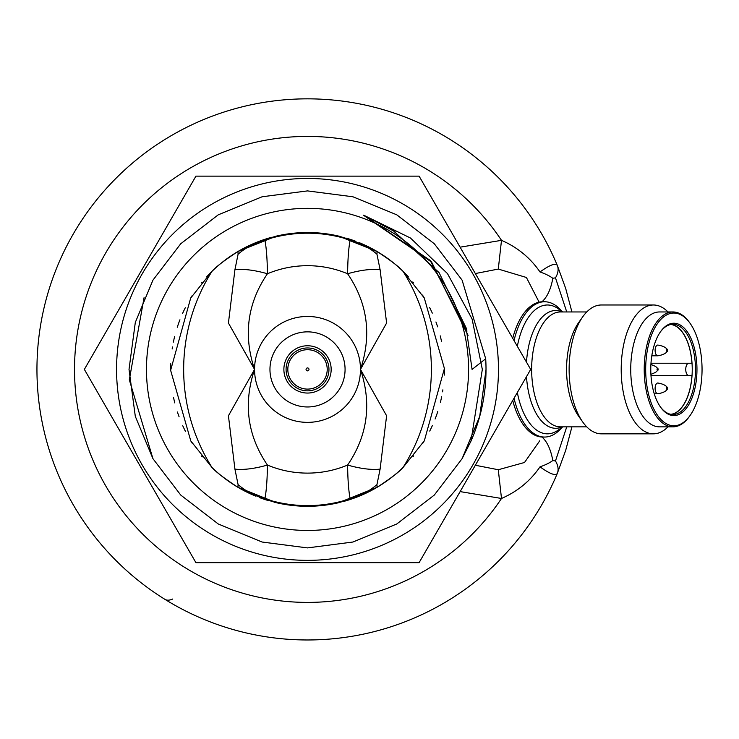 <?xml version="1.0" encoding="UTF-8"?>
<svg xmlns="http://www.w3.org/2000/svg" width="739" height="739" viewBox="0 0 739 739"><rect width="100%" height="100%" fill="white"/><g stroke="black" fill="none" stroke-linecap="round" stroke-linejoin="round"><path stroke-width="1.11" d="M349.584 239.14L354.12 240.683M354.184 240.711L351.247 239.685M260.276 240.923L276.404 236.092L259.204 241.32M265.449 499.675L260.922 498.132M260.849 498.104L263.795 499.13M354.757 497.892L338.628 502.714L355.838 497.495M470.965 441.146A178.496 178.496 0 0 0 485.699 358.766L462.106 280.155L434.31 243.768L396.769 214.818L352.928 196.777L307.516 190.902L262.105 196.777L218.273 214.818L180.722 243.768L152.936 280.155L135.311 322.416L129.02 369.408L135.311 416.39L152.936 458.66L180.722 495.047L218.273 523.988L262.105 542.029L307.516 547.904L352.928 542.029L396.769 523.988L434.31 495.047L462.106 458.66L470.965 441.146L482.327 369.408L472.092 318.999L447.492 273.624L410.468 238.023L364.188 215.428L431.594 262.04L468.046 335.441M144.068 297.66L129.316 379.772L152.936 458.66L180.722 495.047L218.273 523.988L262.105 542.029L307.516 547.904L352.928 542.029L396.769 523.988L434.31 495.047L462.106 458.66L479.722 416.39L486.022 369.408L479.722 416.39L462.106 458.66L434.31 495.047L396.769 523.988L352.928 542.029L307.516 547.904L262.105 542.029L218.273 523.988L180.722 495.047L152.936 458.66L135.311 416.39L129.02 369.408L135.311 322.416L152.936 280.155L180.722 243.768L218.273 214.818L262.105 196.777L307.516 190.902L352.928 196.777L396.769 214.818L434.31 243.768L462.106 280.155L485.699 358.766L462.106 280.155L434.31 243.768L396.769 214.818L352.928 196.777L307.516 190.902L262.105 196.777L218.273 214.818L180.722 243.768L152.936 280.155L135.311 322.416L129.02 369.408L135.311 416.39L152.936 458.66L180.722 495.047L218.273 523.988L262.105 542.029L307.516 547.904L352.928 542.029L396.769 523.988L434.31 495.047L462.106 458.66L479.722 416.39L486.022 369.408L479.722 416.39L462.106 458.66L434.31 495.047L396.769 523.988L352.928 542.029L307.516 547.904L262.105 542.029L218.273 523.988L180.722 495.047L152.936 458.66L135.311 416.39L129.02 369.408L135.311 322.416L152.936 280.155L180.722 243.768L218.273 214.818L262.105 196.777L307.516 190.902L352.928 196.777L396.769 214.818L434.31 243.768L462.106 280.155L485.699 358.766L472.073 369.408L466.18 327.996L439.058 272.608L393.573 230.965L364.188 215.428M419.096 176.141L195.937 176.141L84.357 369.408L195.937 562.665L419.096 562.665L530.676 369.408L419.096 176.141M498.465 369.408A190.948 190.948 0 0 1 212.047 534.777A190.948 190.948 0 0 1 212.047 204.038A190.948 190.948 0 0 1 498.465 369.408M363.81 215.308L431.317 261.717L467.972 335.127M467.002 331.1L430.135 260.377L364.142 215.409L431.622 262.123L468.073 335.561M363.459 215.206L431.299 261.763L468.027 335.358M363.57 215.234L431.29 261.698L467.999 335.247M667.086 351.496A1.072 0.536 -90 0 1 666.596 349.972A1.072 0.536 -90 0 1 667.502 349.741A1.072 0.536 -90 0 1 667.502 351.108A1.072 0.536 -90 0 1 667.086 351.496M667.086 389.462A1.072 0.536 -90 0 1 666.596 387.929A1.072 0.536 -90 0 1 667.502 387.707A1.072 0.536 -90 0 1 667.502 389.065A1.072 0.536 -90 0 1 667.086 389.462M657.59 368.336A1.072 0.536 -90 0 1 658.006 368.724A1.072 0.536 -90 0 1 658.006 370.091A1.072 0.536 -90 0 1 657.11 369.86A1.072 0.536 -90 0 1 657.59 368.336M667.502 351.108C665.987 353.436 662.763 354.997 657.83 355.792A5.367 2.688 -90 0 1 657.784 355.792A5.367 2.688 -90 0 1 655.105 350.425A5.367 2.688 -90 0 1 657.784 345.058A5.367 2.688 -90 0 1 657.83 345.058C662.763 345.852 665.987 347.422 667.502 349.741M667.502 389.065C665.987 391.393 662.763 392.954 657.83 393.758A5.367 2.688 -90 0 1 657.784 393.758A5.367 2.688 -90 0 1 655.105 388.391A5.367 2.688 -90 0 1 657.784 383.014A5.367 2.688 -90 0 1 657.83 383.014C662.763 383.818 665.987 385.379 667.502 387.707M650.976 363.228L688.831 363.228A6.171 3.085 90 0 0 685.746 369.408A6.171 3.085 90 0 0 688.831 375.578L650.976 375.578M688.831 363.228L691.953 363.228A44.959 22.484 -90 0 0 670.772 324.495M688.831 375.578L691.953 375.578A44.959 22.484 -90 0 1 670.772 414.311M671.308 414.403A45.116 22.558 90 0 0 692.24 369.408A45.116 22.558 90 0 0 671.308 324.412M660.223 406.672A45.116 22.558 90 0 0 672.933 414.524A45.116 22.558 90 0 0 695.491 369.408A45.116 22.558 90 0 0 672.933 324.292A45.116 22.558 90 0 0 660.223 332.134M673.866 323.22A46.188 23.094 90 0 0 660.537 331.691A46.188 23.094 90 0 0 660.537 407.115A46.188 23.094 90 0 0 695.879 383.393A46.188 23.094 90 0 0 673.866 323.22M673.866 313.04A56.367 28.184 90 0 0 647.004 386.479A56.367 28.184 90 0 0 690.134 415.429A56.367 28.184 90 0 0 690.134 323.377A56.367 28.184 90 0 0 673.866 313.04M689.829 322.952A57.439 28.719 90 0 0 689.515 322.509A57.439 28.719 90 0 0 672.933 311.96A57.439 28.719 90 0 0 644.214 369.408A57.439 28.719 90 0 0 672.933 426.846A57.439 28.719 90 0 0 689.515 416.306A57.439 28.719 90 0 0 689.829 415.863M672.933 426.846L659.456 426.846A57.439 28.719 -90 0 1 630.736 369.408A57.439 28.719 -90 0 1 659.456 311.96L672.933 311.96M667.991 311.96A64.422 32.211 90 0 0 653.405 304.985A64.422 32.211 90 0 0 621.203 369.408A64.422 32.211 90 0 0 653.405 433.83A64.422 32.211 90 0 0 667.991 426.846M653.405 304.985L601.343 304.985A64.422 32.211 90 0 0 582.738 316.809A64.422 32.211 90 0 0 582.738 422.006A64.422 32.211 90 0 0 601.343 433.83L653.405 433.83M582.738 316.809L578.711 322.509A57.439 28.719 90 0 0 578.711 416.306L582.738 422.006M586.757 426.846L560.365 426.846A57.439 28.719 -90 0 1 531.646 369.408A57.439 28.719 -90 0 1 560.365 311.96L586.757 311.96M562.804 426.846L558.148 430.144A64.422 32.211 -90 0 1 547.405 433.83A64.422 32.211 -90 0 1 517.337 392.511M517.337 346.305A64.422 32.211 -90 0 1 558.148 308.671L562.804 311.96M555.479 277.827L552.809 278.289A32.211 9.995 -169.1 0 0 539.997 271.961C549.908 264.876 555.682 262.705 557.317 265.449L565.668 288.376L571.921 311.96L565.668 288.376L557.317 265.449A32.211 17.847 -22.6 0 1 555.479 277.827L566.748 311.96M571.921 426.846L565.668 450.439L557.317 473.366L565.668 450.439L571.921 426.846M172.695 599.024A26.844 11.824 -58.2 0 1 164.889 599.329M566.748 426.846L555.479 460.988A32.211 17.847 22.6 0 1 557.317 473.366A270.566 270.566 0 0 1 132.189 575.478A270.566 270.566 0 0 1 164.889 139.486L161.906 141.361M552.809 278.289C550.869 289.161 547.266 296.995 542.001 301.78A67.646 33.818 -90 0 1 542.759 301.761A67.646 33.818 -90 0 1 543.692 301.789M514.03 340.559A67.646 33.818 -90 0 1 544.615 301.761A67.646 33.818 -90 0 1 562.028 311.415M562.028 427.391A67.646 33.818 -90 0 1 544.615 437.045A67.646 33.818 -90 0 1 543.858 437.035A67.646 33.818 -90 0 1 514.03 398.247M543.692 437.026A67.646 33.818 -90 0 1 542.759 437.045A67.646 33.818 -90 0 1 542.001 437.035A67.646 33.818 -90 0 1 512.727 400.501M555.479 460.988L552.809 460.526C550.795 449.543 547.202 441.71 542.001 437.035M552.809 460.526A32.211 9.995 169.1 0 1 539.997 466.854C530.288 480.987 517.457 491.527 501.495 498.474A232.988 232.988 0 0 1 154.008 544.68A232.988 232.988 0 0 1 154.008 194.135A232.988 232.988 0 0 1 501.495 240.341C517.457 247.288 530.288 257.828 539.997 271.961M164.889 139.486A270.566 270.566 0 0 1 557.317 265.449A270.566 270.566 0 0 0 164.889 139.486A270.566 270.566 0 0 0 132.189 575.478A270.566 270.566 0 0 0 557.317 473.366C555.682 476.101 549.908 473.93 539.997 466.854M512.727 338.305A67.646 33.818 -90 0 1 542.001 301.78M539.341 302.593L526.399 277.476L498.289 269.07L475.334 273.55M498.289 269.07L501.495 240.341L460.111 247.168M475.343 465.256L498.289 469.736L501.495 498.474L460.129 491.601M498.289 469.736L524.514 462.485L539.784 440.74M307.516 530.454A161.056 161.056 0 0 1 168.039 288.875A161.056 161.056 0 0 1 446.993 288.875A161.056 161.056 0 0 1 307.516 530.454M338.638 236.092L355.708 241.274M355.838 241.32L354.055 240.665M206.68 276.82A136.891 136.891 0 0 1 272.091 237.173L265.301 239.187M276.395 502.714L259.324 497.541M343.894 501.384L349.741 499.629M255.62 496.081A136.891 136.891 0 0 1 211.936 467.408C215.585 471.704 224.25 478.336 237.949 487.306L276.423 502.723A136.891 136.891 0 0 1 274.104 502.16M268.562 500.645A136.891 136.891 0 0 1 263.897 499.167M260.276 497.892A136.891 136.891 0 0 1 259.814 497.716M202.2 456.859A136.891 136.891 0 0 1 201.433 455.926M192.574 443.751A136.891 136.891 0 0 1 190.773 440.906M185.415 431.299A136.891 136.891 0 0 1 182.736 425.71M179.106 416.833A136.891 136.891 0 0 1 177.415 411.983M174.792 402.931A136.891 136.891 0 0 1 173.517 397.406M170.626 370.294A136.891 136.891 0 0 1 170.746 363.708M172.159 348.984A136.891 136.891 0 0 1 172.473 346.988M173.369 342.129A136.891 136.891 0 0 1 174.653 336.448M177.277 327.266A136.891 136.891 0 0 1 179.937 319.784M182.616 313.382A136.891 136.891 0 0 1 185.304 307.729M190.69 298.048A136.891 136.891 0 0 1 192.297 295.48M201.387 282.935A136.891 136.891 0 0 1 202.006 282.178M282.464 234.826A136.891 136.891 0 0 1 325.677 233.718M330.472 234.448A136.891 136.891 0 0 1 340.919 236.646M346.48 238.17A136.891 136.891 0 0 1 351.127 239.639M359.422 242.734A136.891 136.891 0 0 1 408.334 276.792M412.833 281.947A136.891 136.891 0 0 1 413.609 282.889M422.468 295.064A136.891 136.891 0 0 1 424.26 297.909M429.627 307.516A136.891 136.891 0 0 1 432.297 313.105M435.936 321.973A136.891 136.891 0 0 1 437.627 326.832M440.241 335.875A136.891 136.891 0 0 1 441.516 341.409M444.407 368.521A136.891 136.891 0 0 1 444.296 375.107M442.883 389.832A136.891 136.891 0 0 1 442.569 391.827M441.663 396.686A136.891 136.891 0 0 1 440.389 402.358M437.765 411.549A136.891 136.891 0 0 1 435.105 419.022M432.426 425.433A136.891 136.891 0 0 1 429.728 431.077M424.343 440.758A136.891 136.891 0 0 1 422.736 443.335M413.646 455.871A136.891 136.891 0 0 1 413.027 456.628M380.105 469.126L376.945 484.618A64.422 56.284 174 0 1 350.138 498.77C348.614 490.853 347.773 479.62 347.607 465.053C367.616 435.65 371.902 403.771 360.475 369.408L386.608 415.78L380.105 469.126A64.422 23.63 -155.8 0 1 347.607 465.053A103.709 103.709 0 0 1 267.435 465.053C267.259 479.62 266.419 490.862 264.904 498.77L276.423 502.723A136.891 136.891 0 0 0 338.619 502.723L377.084 487.306C390.774 478.345 399.448 471.713 403.097 467.408A136.891 136.891 0 0 1 342.951 501.633M403.097 271.398A183.983 183.983 0 0 1 403.097 467.408L424.343 440.758L444.407 368.521L424.26 297.909L403.097 271.398C399.457 267.112 390.783 260.479 377.084 251.5L338.619 236.092A136.891 136.891 0 0 0 276.423 236.092L237.949 251.5C224.259 260.47 215.594 267.102 211.936 271.398L190.69 298.048L170.626 370.294L190.773 440.906L211.936 467.408A183.983 183.983 0 0 1 211.936 271.398M338.619 502.723L350.138 498.77A136.207 136.207 0 0 1 264.904 498.77A64.422 56.284 -174 0 1 238.087 484.618L234.928 469.126A64.422 23.63 155.8 0 0 267.435 465.053C247.426 435.65 243.131 403.771 254.558 369.408A52.959 52.959 0 0 1 307.516 316.449A52.959 52.959 0 0 1 360.475 369.408A52.959 52.959 0 0 1 307.516 422.366A52.959 52.959 0 0 1 254.558 369.408C243.131 335.044 247.426 303.166 267.435 273.753A103.709 103.709 0 0 1 347.607 273.753C367.616 303.166 371.902 335.044 360.475 369.408L386.608 323.035L380.105 269.689A64.422 23.63 -24.2 0 0 347.607 273.753C347.773 259.195 348.614 247.953 350.138 240.036A64.422 56.284 6 0 1 376.945 254.188L380.105 269.689M234.928 269.689L238.087 254.188A64.422 56.284 -6 0 1 264.904 240.036C266.419 247.953 267.259 259.195 267.435 273.753A64.422 23.63 24.2 0 0 234.928 269.689L228.425 323.035L254.558 369.408L228.425 415.78L234.928 469.126M237.949 487.306L238.087 484.618M376.945 484.618L377.084 487.306M377.084 251.5L376.945 254.188M276.423 236.092L264.904 240.036A136.207 136.207 0 0 1 350.138 240.036L338.619 236.092M238.087 254.188L237.949 251.5M562.185 311.96A58.88 29.44 90 0 0 555.719 310.528A58.88 29.44 90 0 0 526.501 362.165M526.501 376.641A58.88 29.44 90 0 0 555.719 428.287A58.88 29.44 90 0 0 562.185 426.846M308.985 369.408A1.469 1.469 0 0 1 306.787 370.673A1.469 1.469 0 0 1 306.787 368.133A1.469 1.469 0 0 1 308.985 369.408M307.516 389.102A19.694 19.694 0 0 1 287.822 369.408A19.694 19.694 0 0 1 307.516 349.713A19.694 19.694 0 0 1 327.211 369.408A19.694 19.694 0 0 1 307.516 389.102M307.516 390.848A21.44 21.44 0 0 1 288.949 358.683A21.44 21.44 0 0 1 326.084 358.683A21.44 21.44 0 0 1 307.516 390.848M307.516 393.046A23.639 23.639 0 0 1 287.046 357.584A23.639 23.639 0 0 1 327.996 357.584A23.639 23.639 0 0 1 307.516 393.046M307.516 406.967A37.56 37.56 0 0 1 274.991 350.628A37.56 37.56 0 0 1 340.042 350.628A37.56 37.56 0 0 1 307.516 406.967M395.125 231.944L391.55 229.727M394.746 231.704L388.917 228.175M658.006 368.724L655.632 366.452L650.902 364.429M658.006 370.091L655.632 372.354L650.902 374.387M651.798 355.792L657.784 355.792M654.237 393.758L657.784 393.758M690.134 323.377L689.515 322.509M690.134 415.429L689.515 416.306M544.615 301.761L542.759 301.761M544.615 437.045L542.759 437.045"/></g></svg>
